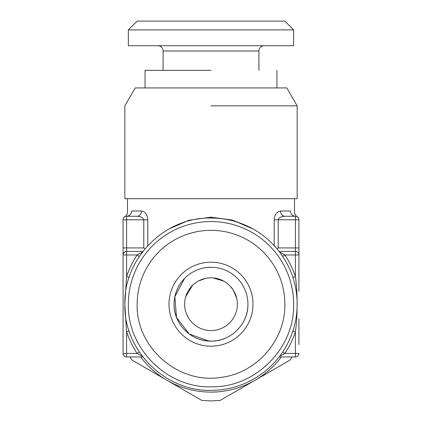 <?xml version="1.0" encoding="UTF-8"?>
<svg xmlns="http://www.w3.org/2000/svg" width="422" height="422" viewBox="0 0 422 422"><rect width="100%" height="100%" fill="white"/><g stroke="black" fill="none" stroke-linecap="round" stroke-linejoin="round"><path stroke-width="0.63" d="M298.918 291.428L298.918 219.793L298.918 291.428M280.598 355.788L284.897 353.425A88.794 88.794 0 0 0 295.4 331.782C297.584 317.286 297.811 293.1 295.4 276.6L295.4 254.957L298.918 254.957A3.518 3.518 0 0 0 295.4 251.443A3.518 3.518 0 0 1 298.918 254.957A3.518 3.518 0 0 0 295.4 251.443A3.518 3.518 0 0 1 298.918 254.957A3.518 3.518 0 0 0 295.4 251.443L279.121 251.443M294.519 198.693L294.519 212.176C294.139 214.318 297.906 217.821 297.151 216.744A3.518 3.518 0 0 1 298.918 219.793A3.518 3.518 0 0 0 295.4 216.275L284.897 216.275A5.275 4.389 90 0 1 280.509 211C280.767 214.202 282.228 215.964 284.897 216.275L295.4 216.275C292.367 215.948 290.695 214.191 290.389 211C295.775 212.277 295.775 212.277 290.389 211L280.509 211C276.716 211.77 274.616 214.703 274.221 219.793L274.221 245.657M296.629 216.497L296.877 216.602A3.518 3.518 0 0 0 295.4 216.275L295.4 247.925L298.918 247.925M295.943 216.317L296.392 216.417M298.918 219.793L278.214 219.793C278.979 217.573 281.205 216.402 284.897 216.275M298.918 353.425A3.518 3.518 0 0 1 295.4 356.943A3.518 3.518 0 0 0 298.918 353.425L284.897 353.425L282.703 351.964M277.054 248.869L278.214 247.925L277.054 248.869M295.4 356.943L279.121 356.943L295.4 356.943L295.4 331.782L292.894 330.964M274.221 219.793L278.214 219.793L278.214 247.925L295.4 247.925L295.4 254.957L284.897 254.957A88.794 88.794 0 0 1 295.4 276.6L292.894 277.418M168.879 229.03L188.966 220.237L211 217.156L232.517 220.089L253.137 229.04M284.897 254.957L282.703 256.423L284.897 254.957L279.644 252.119M147.779 245.657L147.779 219.793L143.786 219.793C142.984 217.552 140.758 216.38 137.103 216.275L126.6 216.275L137.103 216.275C139.772 215.964 141.233 214.202 141.491 211C145.142 211.517 147.236 214.445 147.779 219.793L147.779 219.762M141.491 211L131.611 211C126.225 212.277 126.225 212.277 131.611 211C131.295 214.181 129.623 215.937 126.6 216.275L126.194 216.296M297.157 105.843L297.157 198.693L124.843 198.693L124.843 105.843L135.193 87.918L286.807 87.918L297.157 105.843L211 105.843M143.786 247.925L144.946 248.869L143.786 247.925L143.786 219.793L126.6 219.793L126.6 216.275L137.103 216.275L126.6 216.275A3.518 3.518 0 0 0 123.082 219.793L123.082 254.957L123.082 219.793L126.6 219.793L126.6 247.925L143.786 247.925M124.843 304.468L126.6 331.782A88.794 88.794 0 0 0 137.103 353.425L123.082 353.425L123.082 254.957A3.518 3.518 0 0 1 126.6 251.443L142.879 251.443M137.372 254.798L142.356 252.119L137.103 254.957L139.297 256.423M129.106 277.418L126.6 276.6L124.843 303.893M142.879 356.943L126.6 356.943L126.6 331.782L129.106 330.964M142.356 356.263L137.103 353.425L139.297 351.964M211 390.35C164.96 391.537 123.657 350.228 124.843 304.193C123.657 258.153 164.96 216.845 211 218.032A86.157 86.157 0 0 1 297.157 304.193A86.157 86.157 0 0 1 211 390.35M123.082 254.957L126.6 254.957L126.6 247.925L123.082 247.925M123.082 353.425C123.451 355.709 124.627 356.88 126.6 356.943A3.518 3.518 0 0 1 123.082 353.425M145.062 87.918L145.062 70.332L211 70.332M213.379 341.039L216.275 340.739A36.925 36.925 0 0 1 211 341.118L205.725 340.739L211 341.118C191.272 341.625 173.569 323.922 174.075 304.193A36.925 36.925 0 0 0 179.466 323.405M205.725 340.739L205.725 340.739A36.925 36.925 0 0 1 191.783 335.722M242.534 323.405A36.925 36.925 0 0 0 211 267.268L205.725 267.643M174.075 304.193A36.925 36.925 0 0 1 216.275 267.643M163.087 70.332L163.087 50.993L258.913 50.993L258.913 70.332M247.925 304.193C248.431 323.922 230.728 341.625 211 341.118M216.275 340.739A36.925 36.925 0 0 0 230.217 335.722M206.537 267.537L208.257 267.369M157.812 45.718A5.275 5.275 0 0 1 163.087 50.993M264.188 45.718A5.275 5.275 0 0 0 258.913 50.993M213.706 267.369L215.452 267.537M211 277.818A26.375 26.375 0 0 0 184.625 304.193A26.375 26.375 0 0 0 211 330.568A26.375 26.375 0 0 0 237.375 304.193A26.375 26.375 0 0 0 211 277.818M169 304.193A42 42 0 0 0 211 346.193A42 42 0 0 0 253 304.193A42 42 0 0 0 211 262.189A42 42 0 0 0 169 304.193M128.357 45.718L293.643 45.718L293.643 29.893L128.357 29.893L128.357 45.718M236.763 298.539L233.477 290.389M233.319 290.141L230.106 286.01M223.813 281.136L215.526 278.209M223.913 281.194L212.999 277.892M192.654 285.246L188.65 290.183M205.572 278.383L198.271 281.094M192.548 285.346L185.68 296.814M128.357 29.893L137.15 21.1L284.85 21.1L293.643 29.893M284.85 304.193C285.594 340.011 256.639 373.217 221.049 377.352C178.427 384.569 135.805 347.401 137.15 304.193A73.85 73.85 0 0 1 211 230.343A73.85 73.85 0 0 1 284.85 304.193M293.643 304.193A82.643 82.643 0 0 0 211 221.55A82.643 82.643 0 0 0 128.357 304.193C127.222 348.35 166.838 387.971 211 386.832C255.162 387.971 294.778 348.35 293.643 304.193M208.763 341.05L189.198 333.981L176.544 317.46L174.84 296.724L184.625 278.367M292.056 356.943A96.707 96.707 0 0 1 289.851 360.188L220.068 400.473L211 400.9L201.932 400.473L132.149 360.188A96.707 96.707 0 0 1 129.944 356.943M281.332 356.943A87.918 87.918 0 0 1 140.668 356.943M134.001 361.253L144.087 367.077M144.535 367.335L150.854 370.985M165.74 379.578L167.571 380.633M200.497 399.645L201.864 400.436M298.918 318.673L298.918 344.479M298.918 340.696L298.918 330.7M298.918 344.415L298.918 342.342M298.918 330.178L298.918 325.135M298.918 287.018L298.918 277.518M298.918 275.561L298.918 265.559M211 218.032L211 217.156M137.103 254.957A88.794 88.794 0 0 0 126.6 276.6L126.6 254.957L137.103 254.957M295.986 216.322L296.476 216.444M127.481 198.693L127.481 212.176C127.861 214.318 124.094 217.821 124.849 216.744L124.849 216.744M125.73 216.386L125.445 216.47M276.938 87.918L276.938 70.332M237.375 222.167L237.375 221.613M184.625 222.172L184.625 221.608"/></g></svg>
